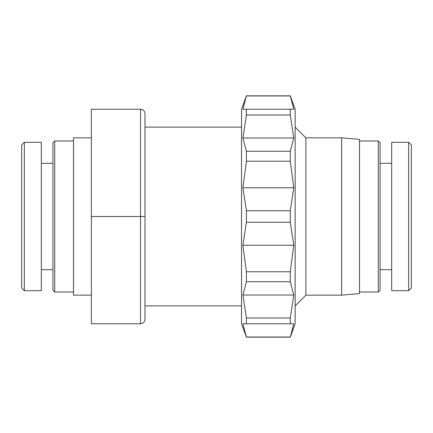 <?xml version="1.0" encoding="UTF-8"?>
<svg xmlns="http://www.w3.org/2000/svg" width="433" height="433" viewBox="0 0 433 433"><rect width="100%" height="100%" fill="white"/><g stroke="black" fill="none" stroke-linecap="round" stroke-linejoin="round"><path stroke-width="0.65" d="M295.154 127.118L305.882 137.846L305.882 295.154L295.154 305.882M91.368 216.5L91.368 109.24L140.525 109.24C143.236 109.511 144.725 111.005 144.995 113.711C144.725 111.005 143.236 109.511 140.525 109.24L140.525 323.76C143.236 323.489 144.725 321.995 144.995 319.289L144.995 216.5L91.368 216.5L91.368 323.76L140.525 323.76C143.236 323.489 144.725 321.995 144.995 319.289M144.995 216.5L144.995 113.711M91.368 137.846L73.491 137.846L73.491 295.154L91.368 295.154M305.882 137.846L341.632 137.846L341.632 295.154L305.882 295.154M341.632 137.846L359.509 139.41L359.509 293.59L341.632 295.154M246.404 337.166L241.527 323.76L241.527 109.24L246.404 95.834L242.902 109.24L246.404 109.24L246.404 114.999L242.902 137.981L246.404 151.252L246.404 161.222L242.902 187.76L246.404 210.747L246.404 222.253L242.902 245.24L246.404 271.778L246.404 281.748L242.902 295.019L246.404 318.001L246.404 323.76L242.902 323.76L246.404 337.166L290.278 337.166L293.78 323.76L290.278 323.76L290.278 318.001L293.78 295.019L290.278 281.748L290.278 271.778L293.78 245.24L290.278 222.253L290.278 210.747L293.78 187.76L290.278 161.222L290.278 151.252L293.78 137.981L290.278 114.999L290.278 109.24L293.78 109.24L290.278 95.834L295.154 109.24L295.154 323.76L290.278 337.166M246.404 95.974L290.278 95.974M246.404 323.76L290.278 323.76M290.278 337.026L246.404 337.026M246.404 281.748L290.278 281.748M242.902 295.019L293.78 295.019M290.278 318.001L246.404 318.001M246.404 222.253L290.278 222.253M242.902 245.24L293.78 245.24M290.278 271.778L246.404 271.778M246.404 161.222L290.278 161.222M242.902 187.76L293.78 187.76M290.278 210.747L246.404 210.747M246.404 114.999L290.278 114.999M242.902 137.981L293.78 137.981M290.278 151.252L246.404 151.252M290.278 109.24L246.404 109.24M24.329 290.689L24.329 142.316L21.65 145.001L21.65 288.01L24.329 290.689L41.314 290.684L41.314 142.316L24.329 142.316M54.72 140.974L52.934 142.76L52.934 290.24L54.72 292.026L54.72 140.974L73.491 140.974M408.671 142.316L408.671 290.684L411.35 288.005L411.35 144.995L408.671 142.316L391.686 142.316L391.686 290.684L408.671 290.684M378.28 292.026L380.066 290.24L380.066 142.76L378.28 140.974L378.28 292.026L359.509 292.026M144.995 305.882L241.527 305.882M144.995 127.118L241.527 127.118M246.404 95.834L290.278 95.834M54.72 292.026L73.491 292.026M41.314 269.683L52.934 269.683M41.314 163.317L52.934 163.317M378.28 140.974L359.509 140.974M391.686 163.317L380.066 163.317M391.686 269.683L380.066 269.683"/></g></svg>
